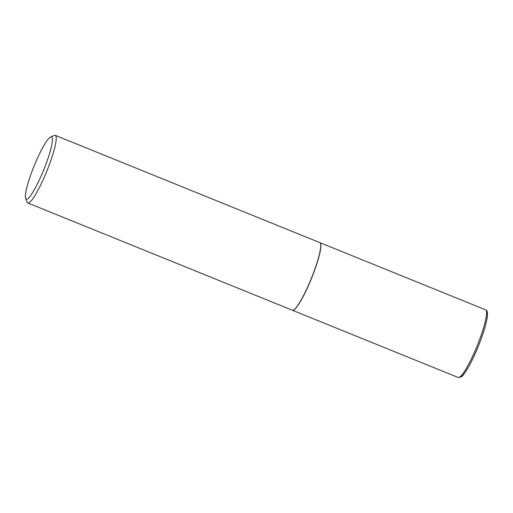 <?xml version="1.0" encoding="UTF-8"?>
<svg xmlns="http://www.w3.org/2000/svg" width="513" height="513" viewBox="0 0 513 513"><rect width="100%" height="100%" fill="white"/><g stroke="black" fill="none" stroke-linecap="round" stroke-linejoin="round"><path stroke-width="0.77" d="M292.41 310.262A36.5 5.649 -67.9 0 0 292.481 310.294A36.5 5.649 -67.9 0 0 310.859 279.976A36.5 5.649 -67.9 0 0 320.292 242.931A36.5 5.649 -67.9 0 0 319.907 242.643A36.5 5.649 -67.9 0 0 319.836 242.623M293.43 310.108A36.352 5.624 -67.9 0 0 293.519 310.07A36.352 5.624 -67.9 0 0 310.269 281.336A36.352 5.624 -67.9 0 0 320.497 243.528A36.352 5.624 -67.9 0 0 320.458 243.438M25.65 198.499L27.176 202.231A36.5 5.649 -67.9 0 0 27.824 202.981L292.346 310.237A36.5 5.649 -67.9 0 0 293.333 310.153A36.5 5.649 -67.9 0 0 310.153 281.297A36.5 5.649 -67.9 0 0 320.426 243.342A36.5 5.649 -67.9 0 0 319.772 242.591L55.25 135.336A36.5 5.649 -67.9 0 0 54.263 135.419L50.575 137.035A33.576 5.194 -67.9 0 0 35.102 163.576A33.576 5.194 -67.9 0 0 25.65 198.499A33.576 5.194 -67.9 0 0 42.63 172.567A33.576 5.194 -67.9 0 0 50.575 137.035M27.824 202.981A36.5 5.649 -67.9 0 0 45.631 174.042A36.5 5.649 -67.9 0 0 55.25 135.336M485.651 309.852L486.587 310.538C486.651 311.282 487.966 310.128 487.19 317.553C486.003 324.883 483.041 334.457 478.308 346.269C471.864 362.46 463.765 375.914 461.161 376.908L458.218 377.497A36.5 5.649 -67.9 0 0 476.603 347.179A36.5 5.649 -67.9 0 0 486.035 310.134A36.5 5.649 -67.9 0 0 485.651 309.852L319.907 242.643M460.244 376.728A35.038 5.419 -67.9 0 0 477.93 347.147A35.038 5.419 -67.9 0 0 486.805 312.019M458.218 377.497L292.481 310.294"/></g></svg>
